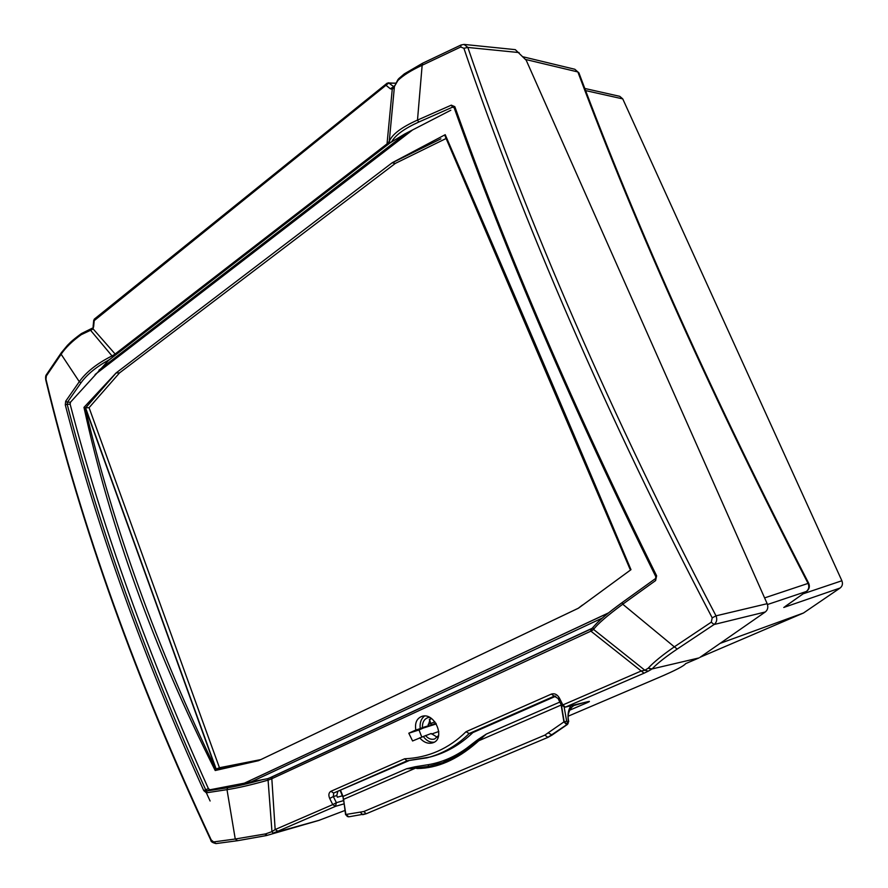 <?xml version="1.0" encoding="UTF-8"?>
<svg xmlns="http://www.w3.org/2000/svg" width="888" height="888" viewBox="0 0 888 888"><rect width="100%" height="100%" fill="white"/><g stroke="black" fill="none" stroke-linecap="round" stroke-linejoin="round"><path stroke-width="1.33" d="M347.397 816.605L345.898 814.529M561.449 705.261L564.191 721.833L566.688 721.256L564.169 707.214M566.633 724.353L567.587 723.887L566.633 724.353L564.091 721.9L566.988 724.109L567.465 722.033L566.688 721.256M568.72 721.456L567.587 723.887L568.065 721.811L567.465 722.033M578.532 703.951L573.781 705.205C568.82 709.701 567.132 715.106 568.72 721.4L568.065 721.811M573.615 705.272L574.858 704.828M564.091 721.9L561.338 705.028M340.67 790.62L343.023 796.425L345.887 814.485L348.795 816.805M561.094 704.539L563.902 721.911L566.755 724.675L568.109 723.498M570.418 708.346L573.748 705.583L583.072 702.852M415.007 766.788L406.593 768.753L414.996 768.009L417.249 768.52C437.051 768.353 456.732 759.828 476.29 742.967L486.302 734.076L478.443 739.238L478.699 740.381L466.533 749.883L442.59 762.659L428.06 766.488L428.638 764.624L415.007 766.788L414.996 768.009L428.06 766.488M466.855 749.627L466.7 748.173C454.922 756.731 442.235 762.215 428.638 764.624M343.356 799.855L343.034 796.436L406.593 768.753L414.829 768.464L343.634 799.322M561.127 705.05L478.776 740.747L486.302 734.076L559.851 702.064M563.902 721.911L544.832 735.131L363.847 811.521L345.887 814.485M366.855 813.497L547.674 737.484L566.755 724.675M567.343 724.453L547.829 737.417L366.777 813.53L547.863 737.406L552.125 735.053L548.529 733.033M360.517 812.442L362.726 814.696L366.145 813.774L363.847 811.521M700.221 657.187L803.485 613.009L840.137 588C842.423 586.158 843.001 583.738 841.88 580.752L622.754 98.89L619.78 96.337L584.804 88.467M806.748 591.275L785.436 606.26M764.59 597.902L808.668 583.205C714.618 401.076 638.039 230.958 578.909 72.849L577.866 71.95C637.129 230.48 713.908 401.043 808.191 583.649C809.401 586.879 808.79 589.499 806.348 591.486L767.476 604.528M803.485 613.009L720.079 643.389M655.078 578.876L622.355 602.419C608.447 612.509 599.111 620.312 594.372 625.84L591.896 628.56M392.063 141.137C395.893 134.732 404.795 128.372 418.748 122.056L417.493 120.091L422.155 65.257L460.694 47.009L463.88 48.263C522.255 219.78 607.536 418.459 712.209 617.859L711.255 622.199L674.325 646.841L622.743 604.206L655.61 580.574L656.62 575.801C574.281 409.523 507.004 253.147 454.811 106.66L451.304 105.161L417.493 120.091C401.531 127.239 392.119 134.343 389.255 141.414L390.043 142.868L404.695 134.01L450.827 110.223M109.002 359.884L112.654 357.209L112.021 355.933C97.147 363.392 86.236 371.983 79.298 381.696L65.701 401.21L65.29 404.873C97.425 528.982 143.59 657.575 203.785 790.653L206.371 792.818L226.995 789.654L235.253 839.016L213.586 841.935L211.222 839.959C136.375 679.842 81.296 526.262 45.976 379.243L46.354 375.968L61.128 354.234L79.298 381.696L80.997 382.806C87.035 374.425 96.37 366.788 109.002 359.884L70.507 402.175L67.388 402.286L65.701 401.21M272.094 776.922L267.71 778.676L209.979 789.776L208.414 788.655C148.507 656.01 102.409 527.849 70.13 404.173L70.507 402.175M558.053 698.456L561.494 705.338L562.848 704.939L559.385 698.024C557.276 694.46 554.611 693.151 551.393 694.083L466.022 731.723C448.74 748.728 428.294 757.753 404.662 758.774L330.924 791.286C328.704 792.695 328.294 795.082 329.692 798.445L332.756 804.606L336.386 802.697L335.475 806.337L343.567 803.995M591.774 628.637L590.875 629.048L590.786 631.057L641.225 670.995L562.848 704.939L565.268 707.137L588.511 701.509L565.645 707.015L644.044 673.193L641.225 670.995L644.866 670.251L593.573 629.426C597.546 624.02 607.27 615.617 622.743 604.206L622.355 602.419L655.222 578.776M267.71 778.676L268.076 780.141L271.828 778.698L275.158 829.547L271.961 831.623L272.971 833.144L277.855 831.212L275.158 829.547L332.756 804.606L335.475 806.337L277.855 831.212M419.636 737.806C423.787 742.479 428.205 744.144 432.922 742.79C445.976 738.772 434.754 711.754 421.833 716.394C416.705 718.492 414.707 723.032 415.828 730.025L408.802 733.211L412.587 740.969L423.31 736.507C426.44 740.736 430.081 742.623 434.254 742.168M437.318 737.262L431.18 733.521L423.31 736.507M424.553 716.005C421.045 718.803 419.602 723.01 420.224 728.626L422.411 727.638C422.255 722.488 424.053 719.169 427.794 717.682L429.692 717.393M438.639 735.431L434.743 738.949C431.413 739.948 428.327 738.805 425.485 735.53M415.828 730.025L420.224 728.626M421.778 737.051L419.014 729.969L408.802 733.211M419.014 729.969L428.171 725.829L422.411 727.638M430.514 717.87L428.171 725.829M466.022 731.723L469.142 733.544L554.201 696.181L551.393 694.083M404.662 758.774L406.904 760.816L426.939 757.853C442.868 753.712 456.932 745.609 469.153 733.544L472.893 732.578L555.777 696.203M330.924 791.286L333.655 793.062L407.059 760.816M329.692 798.445L333.333 796.547L333.655 793.062L408.78 760.727M554.922 696.014L554.201 696.181L558.03 698.434L559.385 698.024M406.904 760.816L430.225 756.987C445.943 752.902 460.162 744.766 472.893 732.578M342.335 795.803L337.396 797.213L336.774 795.57L337.695 791.918M81.052 333.833C70.252 341.869 70.363 342.59 67.477 345.299L61.305 352.736L61.128 354.234C65.623 347.585 72.305 341.07 81.185 334.709L92.219 329.481L93.651 326.54L94.217 320.624L388.877 82.928L387.068 83.228L386.302 85.526L390.332 88.767L392.252 89.277L394.439 86.447L389.255 141.414L387.035 143.867L114.663 354.379L115.196 355.267M114.663 354.379L112.021 355.933L89.888 329.481M93.651 326.54L93.007 328.782L115.806 354.8M387.79 143.112L388.345 144.2M92.219 329.481L92.729 327.883M81.641 334.421L81.829 333.355M590.809 629.093L272.25 776.845L271.828 778.698L591.785 630.724L591.752 628.66M591.785 630.724L593.573 629.426L593.051 627.716M265.135 834.043L266.145 835.619L267.044 835.353L265.701 833.876L235.253 839.016L237.662 840.692L215.995 843.578L213.586 841.935M319.025 820.334L344.555 810.622M698.956 657.941L652.07 668.942L698.956 657.941L685.647 663.636C684.026 665.922 675.224 670.495 659.218 677.355L568.464 716.072M263.103 779.498C248.54 783.549 236.73 786.302 227.672 787.734L226.995 789.654C237.484 788.1 251.182 784.937 268.076 780.141L271.961 831.623L265.701 833.876M699.833 657.453L765.267 611.987C767.798 609.912 768.431 607.148 767.165 603.696L526.218 60.24L515.306 49.65L464.202 44.433M677.233 649.05L674.325 646.841C662.259 655.222 653.568 662.315 648.251 668.131L652.07 668.942C657.209 663.48 665.6 656.854 677.233 649.05L714.096 624.508C716.76 622.31 717.404 619.424 716.017 615.839L712.209 617.859M767.165 603.696L716.017 615.839C611.51 416.872 526.273 218.626 467.854 47.453L464.091 44.422L461.105 44.966L460.694 47.009M393.795 86.702L388.445 82.762M647.974 668.364L644.866 670.251L648.307 671.139L651.348 669.408L648.251 668.131M590.875 629.048L271.339 777.244L271.106 779.142M208.414 788.655L205.661 789.743C145.499 656.765 99.334 528.282 67.177 404.273L70.13 404.173M227.672 787.734L207.059 790.919L205.661 789.743L203.785 790.653M655.61 580.574L655.788 576.179M656.62 575.801L655.61 576.268C573.404 410.245 506.249 254.057 454.134 107.737L454.811 106.66M451.304 105.161L452.525 107.171L454.123 107.426M393.218 88.589L393.684 86.824L392.252 89.277L387.035 143.867L387.568 144.799M209.979 789.776L207.059 790.919L206.371 792.818M80.997 382.806L67.388 402.286L67.177 404.273L65.29 404.873M397.891 79.676L394.439 86.447L397.868 80.531C402.952 75.502 411.055 70.418 422.155 65.257L422.644 63.203L461.105 44.966M388.877 82.928L395.726 83.272M387.068 83.228L395.804 83.128M94.228 319.203L94.217 320.624L94.328 319.114L386.935 83.339M61.194 352.902L46.542 374.481L46.354 375.968M81.185 334.709L81.097 333.799M211.222 839.959L210.789 840.07C136.053 680.175 81.041 526.784 45.765 379.898L45.976 379.243M216.206 843.533L215.995 843.578C212.421 842.712 210.689 841.547 210.8 840.081M266.078 835.63L237.662 840.692L266.611 835.508L319.336 820.268M765.267 611.987L714.096 624.508L711.255 622.199M519.058 52.57L467.854 47.453L463.88 48.263M390.332 88.767L393.884 86.613M397.624 80.819L398.257 79.21M397.868 80.531L398.723 78.666L404.34 73.859L422.544 63.259M258.697 760.605L216.295 768.953L215.218 770.529L258.552 760.672L578.443 608.18L630.98 569.674L629.958 569.008L445.166 136.23L445.21 134.687C502.308 266.211 564.235 411.211 630.98 569.674M215.218 770.529C153.924 648.717 110.179 527.672 83.972 407.381L85.692 407.803L116.184 372.893L119.48 372.949L89.078 407.681L219.458 767.743L260.85 759.584M216.295 768.953L219.458 767.743M89.078 407.681L85.692 407.803M210.101 800.987L205.084 790.031M244.133 783.283L608.558 612.864M412.565 129.959L95.094 374.525M83.972 407.381L116.051 372.971L392.296 162.682L445.21 134.687M578.288 608.247L582.506 605.028M446.12 138.484L395.349 163.392L392.163 162.804L440.87 138.85M429.293 719.635L431.59 718.592M429.404 719.591L430.935 723.531L428.127 724.408M434.831 721.755L430.935 723.531L431.379 725.141L435.83 723.132M425.696 726.95L431.379 725.141M436.319 723.92L423.188 728.082M438.805 731.49L431.612 734.032M244.333 783.249L608.358 613.02M395.349 163.392L119.48 372.949M345.587 814.796L343.634 799.511M570.973 705.76C568.398 709.357 567.499 714.474 568.298 721.134M574.603 704.939L576.301 704.484M572.716 706.115L574.714 705.25M478.443 739.238L476.024 740.992L476.29 742.967M428.16 766.466L442.812 762.57M476.024 740.992L466.7 748.173M417.249 768.52L417.737 766.289M547.907 737.384L544.832 735.131M552.314 734.875L567.532 724.364M578.898 72.849L574.802 69.253L577.866 71.95L525.374 59.418M622.754 98.89L585.614 90.598M841.88 580.752L803.196 593.783M840.137 588L783.76 607.459M622.277 602.497C608.757 612.32 599.644 619.913 594.96 625.274M418.748 122.056L452.525 107.171L454.101 107.626M585.503 702.264L587.012 702.752C589.676 701.576 590.176 701.165 588.511 701.509M343.367 800.676L336.386 802.697L333.333 796.547L336.774 795.57M569.53 710.256L587.012 702.752M319.669 820.146L272.971 833.144M644.044 673.193L648.307 671.139M216.173 769.019L85.548 407.792M85.292 407.77L215.973 769.163M215.84 769.297C156.71 647.219 113.142 526.706 85.115 407.747M406.138 133.267L98.968 370.174M250.949 781.995L602.319 618.048M592.574 628.105L269.319 778.066M342.679 796.647L340.293 790.775M442.59 762.659C452.125 759.185 461.494 753.879 470.696 746.764M366.322 813.708L348.562 816.86M806.659 591.33L784.548 606.959M806.67 591.319C809.368 589.121 810.034 586.413 808.668 583.205M574.802 69.253L522.544 56.677M561.494 705.338L565.268 707.137M81.818 333.366L92.541 328.061M591.797 628.615L590.886 629.048M46.42 374.669C45.665 375.413 45.443 377.111 45.732 379.786M81.774 333.389L81.086 333.81M93.728 320.213L93.107 326.551M393.673 86.835L394.572 85.725M393.406 140.293L107.814 360.972"/></g></svg>
